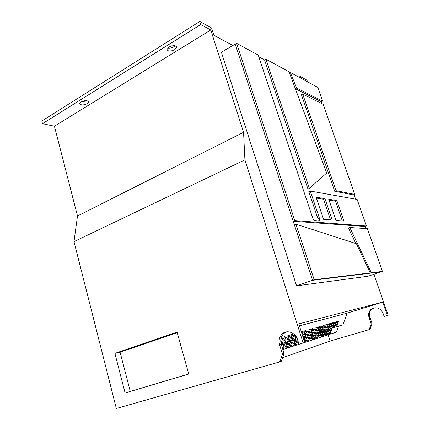 <?xml version="1.0" encoding="UTF-8"?>
<svg xmlns="http://www.w3.org/2000/svg" width="430" height="430" viewBox="0 0 430 430"><rect width="100%" height="100%" fill="white"/><g stroke="black" fill="none" stroke-linecap="round" stroke-linejoin="round"><path stroke-width="0.64" d="M86.994 100.695L80.711 102.152M87.371 103.641C83.398 105.366 80.845 105.345 79.711 103.566L81.039 101.931C85.038 100.195 87.602 100.217 88.72 101.996L87.371 103.641M175.021 45.784L173.79 46.773C171.704 47.961 169.678 48.38 167.716 48.047M174.682 49.676C170.543 51.578 167.99 51.509 167.017 49.455L168.915 47.085C173.08 45.166 175.644 45.231 176.606 47.284L174.682 49.676M310.299 334.427C311.293 333.583 311.777 332.519 311.745 331.245L311.465 331.127C310.471 331.971 309.987 333.03 310.019 334.309L310.299 334.427M307.901 335.158C308.907 334.309 309.396 333.239 309.363 331.955L309.079 331.831C308.073 332.68 307.584 333.744 307.611 335.035L307.901 335.158M314.975 333.003C315.948 332.164 316.421 331.121 316.399 329.869L316.131 329.756C315.158 330.584 314.685 331.632 314.706 332.89L314.975 333.003M312.658 333.707C313.642 332.868 314.12 331.815 314.088 330.552L313.819 330.439C312.836 331.272 312.357 332.325 312.379 333.594L312.658 333.707M305.467 335.9C306.483 335.045 306.977 333.97 306.945 332.675L306.649 332.551C305.633 333.4 305.139 334.475 305.171 335.776L305.467 335.9M302.86 336.668L302.994 336.652C304.021 335.792 304.521 334.707 304.483 333.406L304.182 333.277L302.645 335.981M328.165 328.982C329.079 328.176 329.525 327.171 329.514 325.978L329.283 325.881C328.369 326.687 327.918 327.687 327.934 328.885L328.165 328.982M326.053 329.627C326.972 328.816 327.423 327.805 327.407 326.601L327.171 326.499C326.252 327.311 325.8 328.321 325.811 329.531L326.053 329.627M332.304 327.724C333.196 326.924 333.637 325.935 333.626 324.757L333.406 324.666C332.514 325.462 332.067 326.451 332.078 327.633L332.304 327.724M330.251 328.348C331.154 327.542 331.594 326.547 331.584 325.365L331.358 325.268C330.455 326.069 330.009 327.063 330.02 328.251L330.251 328.348M319.512 331.621C320.463 330.794 320.925 329.762 320.904 328.531L320.651 328.423C319.7 329.246 319.232 330.278 319.254 331.514L319.512 331.621M317.259 332.304C318.221 331.476 318.694 330.439 318.668 329.192L318.41 329.084C317.447 329.912 316.98 330.95 317.001 332.196L317.259 332.304M323.903 330.283C324.838 329.466 325.295 328.45 325.273 327.235L325.032 327.133C324.102 327.945 323.645 328.961 323.661 330.181L323.903 330.283M321.726 330.944C322.667 330.122 323.129 329.1 323.107 327.875L322.86 327.773C321.919 328.59 321.457 329.611 321.473 330.842L321.726 330.944M289.981 340.619C291.072 339.732 291.594 338.609 291.545 337.244L291.207 337.098C290.116 337.98 289.589 339.103 289.637 340.474L289.981 340.619M287.24 341.452C288.347 340.56 288.874 339.426 288.826 338.05L288.482 337.905C287.374 338.786 286.842 339.92 286.891 341.302L287.24 341.452M295.829 336.158L294.991 338.856L295.313 338.99L296.582 337.346M292.669 339.797C293.749 338.915 294.265 337.803 294.222 336.448L293.894 336.308C292.814 337.185 292.292 338.297 292.335 339.657L292.669 339.797M284.456 342.301C285.574 341.404 286.111 340.259 286.058 338.872L285.703 338.722C284.579 339.614 284.047 340.754 284.096 342.146L284.456 342.301M281.623 343.161C282.757 342.264 283.295 341.108 283.241 339.711L282.875 339.555C281.741 340.452 281.198 341.603 281.252 343.006L281.623 343.161M334.325 327.106C335.207 326.311 335.642 325.327 335.637 324.161L335.421 324.069C334.535 324.865 334.099 325.843 334.105 327.015L334.325 327.106M327.676 334.647C328.563 333.852 328.998 332.874 328.988 331.723L328.762 331.637C327.875 332.433 327.44 333.406 327.45 334.562L327.676 334.647M336.319 326.499C337.19 325.709 337.625 324.731 337.614 323.575L337.405 323.484C336.529 324.274 336.099 325.252 336.104 326.413L336.319 326.499M329.708 333.992C330.584 333.196 331.019 332.229 331.003 331.084L330.783 330.998C329.907 331.788 329.471 332.755 329.488 333.906L329.708 333.992M325.617 335.319C326.515 334.513 326.956 333.535 326.94 332.374L326.709 332.283C325.811 333.083 325.37 334.062 325.386 335.228L325.617 335.319M323.527 335.997C324.435 335.19 324.876 334.201 324.86 333.035L324.623 332.938C323.715 333.744 323.274 334.728 323.29 335.905L323.527 335.997M321.404 336.685C322.323 335.873 322.769 334.879 322.747 333.702L322.505 333.605C321.592 334.411 321.145 335.405 321.162 336.588L321.404 336.685M319.254 337.383C320.178 336.566 320.629 335.567 320.608 334.379L320.361 334.282C319.436 335.094 318.979 336.093 319.001 337.287L319.254 337.383M317.066 338.093C318.001 337.27 318.453 336.265 318.431 335.067L318.178 334.97C317.243 335.782 316.786 336.792 316.808 337.991L317.066 338.093M314.846 338.813C315.787 337.985 316.249 336.975 316.222 335.765L315.964 335.663C315.018 336.486 314.561 337.502 314.583 338.711L314.846 338.813M312.588 339.544C313.545 338.716 314.007 337.69 313.981 336.48L313.717 336.373C312.76 337.201 312.298 338.222 312.32 339.442L312.588 339.544M310.299 340.286C311.266 339.453 311.734 338.421 311.702 337.201L311.433 337.093C310.465 337.921 309.998 338.953 310.025 340.178L310.299 340.286M307.971 341.044C308.95 340.2 309.423 339.168 309.39 337.932L309.116 337.819C308.138 338.657 307.665 339.695 307.692 340.931L307.971 341.044M305.612 341.807C306.595 340.963 307.074 339.92 307.041 338.679L306.757 338.56C305.773 339.404 305.295 340.447 305.321 341.694L305.612 341.807M304.311 341.21L304.655 339.431L303.843 339.748M298.366 342.189L297.985 344.065L298.85 343.715M295.775 345C296.808 344.134 297.302 343.059 297.264 341.775L296.953 341.651C295.915 342.511 295.421 343.586 295.458 344.876L295.775 345M293.212 345.833C294.26 344.962 294.76 343.876 294.717 342.581L294.399 342.452C293.351 343.317 292.851 344.403 292.889 345.704L293.212 345.833M290.61 346.677C291.669 345.801 292.174 344.709 292.131 343.403L291.803 343.274C290.744 344.14 290.234 345.231 290.277 346.542L290.61 346.677M287.966 347.531C289.035 346.655 289.546 345.553 289.498 344.237L289.164 344.102C288.095 344.978 287.579 346.075 287.622 347.402L287.966 347.531M285.273 348.408C286.353 347.521 286.875 346.413 286.821 345.086L286.477 344.946C285.396 345.827 284.875 346.935 284.923 348.268L285.273 348.408M282.741 349.187C283.752 348.139 284.208 347.058 284.101 345.951L283.752 345.806L282.311 347.816M232.893 45.435L213.963 35.373L211.592 27.988L199.735 21.5L41.817 121.013L42.495 123.679L54.427 126.227L77.497 215.984L73.992 241.617L116.342 408.5L279.65 361.942L282.478 354.105L279.624 344.925C278.441 340.447 279.333 336.76 282.311 333.847C286.95 329.428 295.528 332.546 297.533 339.55L299.006 344.199L304.709 342.463L298.786 323.871L382.705 302.139L347.16 313.147L342.936 324.811L302.978 337.034M336.04 190.7L354.771 194.403L353.53 194.935L334.707 191.275L301.43 94.724L302.698 94.111L336.04 190.7L334.707 191.275M294.819 87.338L295.372 88.709L321.452 101.733L322.145 103.711M264.574 59.937L307.955 189.044L309.39 188.399L326.698 173.027L289.024 71.772L265.917 59.227L264.574 59.937L258.817 56.835M318.195 220.88L317.856 218.51L308.826 191.64L310.288 191.054L357.147 199.455L366.473 226.008L365.21 226.513L293.201 221.246L312.551 280.306L296.582 285.853L368.112 276.232L381.12 271.878L312.551 280.306L314.174 279.715L370.305 272.889L356.427 243.74L295.942 224.159L294.351 224.756M355.626 199.181L354.057 194.709M365.935 228.577L365.21 226.513M349.821 227.534L371.343 272.765L382.421 271.416L367.408 228.669L349.821 227.534L348.445 228.024L355.836 243.547M369.875 273.045L371.343 272.765M328.101 334.841L330.132 341.044L369.934 329.418L372.127 323.699L369.875 317.114C368.935 313.895 369.628 311.212 371.945 309.057L371.09 309.294C376.089 306.434 380.055 307.729 382.99 313.174L384.146 316.507L387.371 315.55L382.705 302.139M387.371 315.55L388.183 315.287L373.912 274.292M307.536 81.818L306.966 80.179L300.194 76.475L300.774 78.147M199.735 21.5L200.697 24.531L210.759 29.976L243.568 132.295L244.917 159.885L303.166 342.968M310.288 191.054L319.329 217.929C319.893 219.816 319.812 220.826 319.098 220.955L314.744 220.59C313.895 220.198 313.137 219.106 312.476 217.3L258.22 55.051L236.591 43.306L221.38 52.213L296.582 285.853M281.741 345.978L282.591 343.823L281.204 344.253M283.972 343.398L283.214 345.586L284.59 345.156L285.348 342.973L283.972 343.398M283.547 344.629L284.59 345.156M286.708 342.56L285.95 344.726L287.304 344.301L288.062 342.14L286.708 342.56M286.283 343.785L287.304 344.301M289.401 341.732L288.648 343.882L289.976 343.468L290.728 341.323L289.401 341.732M288.971 342.957L289.976 343.468M292.045 340.915L291.298 343.054L292.604 342.64L293.351 340.517L292.045 340.915M291.615 342.146L292.604 342.64M294.647 340.114L293.9 342.237L295.19 341.829L295.931 339.721L294.647 340.114M294.211 341.345L295.19 341.829M297.436 339.259L296.463 341.431L297.732 341.033L297.872 340.63M296.77 340.56L297.732 341.033M303.252 337.889L303.419 337.416L303.129 337.507M304.633 337.045L303.908 339.098L305.112 338.716L305.837 336.674L304.633 337.045M304.198 338.27L305.112 338.716M307.031 336.308L306.31 338.346L307.493 337.969L308.213 335.943L307.031 336.308M306.595 337.534L307.493 337.969M309.39 335.583L308.67 337.604L309.842 337.233L310.557 335.223L309.39 335.583M308.955 336.803L309.842 337.233M311.712 334.868L310.998 336.873L312.148 336.513L312.857 334.513L311.712 334.868M311.277 336.088L312.148 336.513M313.997 334.164L313.293 336.152L314.421 335.798L315.131 333.814L313.997 334.164M313.567 335.384L314.421 335.798M316.249 333.47L315.545 335.443L316.663 335.094L317.362 333.126L316.249 333.47M315.819 334.69L316.663 335.094M318.469 332.788L317.77 334.75L318.866 334.406L319.565 332.449L318.469 332.788M318.033 334.002L318.866 334.406M320.651 332.116L319.958 334.062L321.038 333.723L321.731 331.783L320.651 332.116M320.216 333.331L321.038 333.723M322.801 331.455L322.113 333.384L323.177 333.051L323.865 331.127L322.801 331.455M322.371 332.664L323.177 333.051M324.919 330.804L324.236 332.723L325.284 332.39L325.967 330.482L324.919 330.804M324.489 332.014L325.284 332.39M327.01 330.159L326.327 332.067L327.359 331.74L328.042 329.842L327.01 330.159M326.574 331.369L327.359 331.74M282.478 354.105L284.101 353.557L281.285 361.356L279.65 361.942M284.101 353.557L281.258 344.419L279.624 344.925M286.418 331.89L283.929 333.4C280.967 336.298 280.075 339.969 281.258 344.419M371.945 309.057L374.089 307.853M188.759 374.035L177.047 332.089L114.896 353.374L125.114 393.025L188.759 374.035M73.992 241.617L244.917 159.885M54.427 126.227L210.759 29.976M77.497 215.984L243.568 132.295M42.495 123.679L200.697 24.531M298.925 77.142L300.194 76.475M330.132 341.044L282.601 357.701M372.127 323.699L371.267 323.989L369.074 329.729M371.267 323.989L369.01 317.378C368.069 314.147 368.763 311.454 371.09 309.294M338.62 326.133L336.454 332.127L304.709 342.463M347.16 313.147L299.414 325.843M314.545 329.858L315.271 327.81L314.11 328.144L313.379 330.197L314.545 329.858L313.653 329.428M312.207 330.541L312.938 328.482L311.755 328.821L311.019 330.89L312.207 330.541L311.298 330.106M319.119 328.515L319.834 326.504L318.705 326.827L317.985 328.848L319.119 328.515L318.254 328.106M316.851 329.181L317.571 327.149L316.426 327.483L315.701 329.52L316.851 329.181L315.969 328.762M304.951 332.669L305.698 330.562L304.456 330.917L303.709 333.035L304.951 332.669L303.999 332.207M301.876 333.572L302.457 333.406L303.204 331.277L301.941 331.637L301.586 332.659M309.826 331.24L310.562 329.165L309.358 329.509L308.622 331.594L309.826 331.24L308.907 330.799M307.407 331.949L308.149 329.858L306.929 330.208L306.187 332.309L307.407 331.949L306.472 331.498M332.008 324.731L332.702 322.806L331.675 323.102L330.982 325.032L332.008 324.731L331.224 324.365M329.944 325.338L330.638 323.398L329.595 323.699L328.896 325.644L329.944 325.338L329.144 324.962M336.056 323.543L336.738 321.645L335.739 321.936L335.056 323.838L336.056 323.543L335.287 323.188M334.046 324.134L334.733 322.221L333.723 322.516L333.035 324.43L334.046 324.134L333.271 323.774M323.548 327.214L324.258 325.231L323.161 325.548L322.452 327.536L323.548 327.214L322.71 326.821M321.35 327.859L322.065 325.865L320.952 326.182L320.237 328.187L321.35 327.859L320.495 327.456M327.843 325.956L328.541 324L327.483 324.306L326.779 326.268L327.843 325.956L327.031 325.575M325.709 326.58L326.418 324.612L325.338 324.919L324.634 326.897L325.709 326.58L324.887 326.193M294.034 334.196L293.378 336.067L294.706 335.679L294.926 335.056M292.04 336.459L292.808 334.26L291.454 334.647L290.685 336.857L292.04 336.459L291.002 335.948M283.746 338.894L284.526 336.642L283.107 337.05L282.317 339.313L283.746 338.894L282.655 338.351M280.779 339.764L281.671 337.459L281.236 337.588M289.32 337.26L290.094 335.04L288.723 335.438L287.944 337.663L289.32 337.26L288.267 336.733M286.557 338.071L287.337 335.835L285.939 336.233L285.154 338.48L286.557 338.071L285.488 337.534M338.034 322.962L338.711 321.081L337.727 321.366L337.045 323.252L338.034 322.962L337.276 322.613M297.259 338.781L281.064 343.737M329.407 331.1L330.084 329.219L329.063 329.531L328.386 331.417L329.407 331.1L328.633 330.735M331.423 330.466L332.094 328.595L331.089 328.907L330.417 330.783L331.423 330.466L330.659 330.106M303.016 343.011L282.859 349.574M293.69 335.174L294.706 335.679M301.704 333.04L302.457 333.406M235.167 44.096L293.201 221.246L294.77 220.585L236.591 43.306M382.421 271.416L381.12 271.878M370.305 272.889L368.951 273.378M295.942 224.159L314.174 279.715M336.857 200.568L343.925 221.09L335.954 220.391L328.73 199.251L336.857 200.568L335.507 201.138L342.318 220.95M330.589 219.918L323.553 199.246L316.378 198.106M324.951 198.644L316.077 197.209L323.543 219.3L332.25 220.069L324.951 198.644L323.553 199.246M366.473 226.008L294.77 220.585M329.02 200.111L335.507 201.138M265.917 59.227L309.39 188.399M354.771 194.403L323.107 104.189L302.698 94.111M296.635 88.037L322.618 101.12L317.797 87.387L290.325 72.477L296.635 88.037L295.372 88.709M290.325 72.477L289.449 72.912M322.618 101.12L321.452 101.733M177.219 332.696L120.099 352.218L130.274 391.429L188.743 373.982M130.274 391.429L125.114 393.025M120.099 352.218L114.896 353.374M369.875 317.114L369.01 317.378M319.329 217.929L317.856 218.51M306.671 332.54L306.945 332.675M304.209 333.271L304.483 333.406M291.239 337.093L291.545 337.244M288.508 337.894L288.826 338.05M293.921 336.303L294.222 336.448M285.735 338.711L286.058 338.872M282.913 339.544L283.241 339.711M294.437 342.447L294.717 342.581M291.846 343.258L292.131 343.403M289.207 344.091L289.498 344.237M286.525 344.935L286.821 345.086M283.8 345.795L284.101 345.951M283.929 333.4L282.311 333.847M176.606 47.284L176.381 46.553M88.72 101.996L88.591 101.507"/></g></svg>

